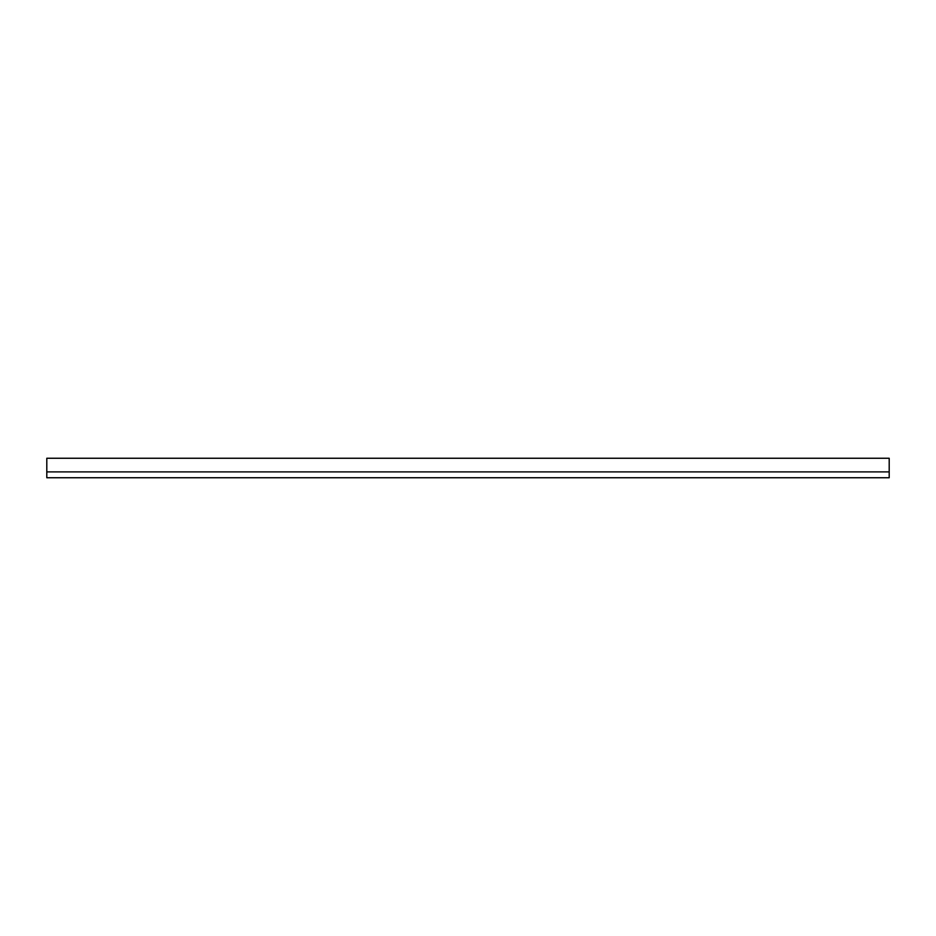 <?xml version="1.0" encoding="UTF-8"?>
<svg xmlns="http://www.w3.org/2000/svg" width="936" height="936" viewBox="0 0 936 936"><rect width="100%" height="100%" fill="white"/><g stroke="black" fill="none" stroke-linecap="round" stroke-linejoin="round"><path stroke-width="1.4" d="M889.2 458.254L46.8 458.254L46.8 477.746L889.2 477.746L889.2 458.254M46.8 471.896L889.2 471.896"/></g></svg>
